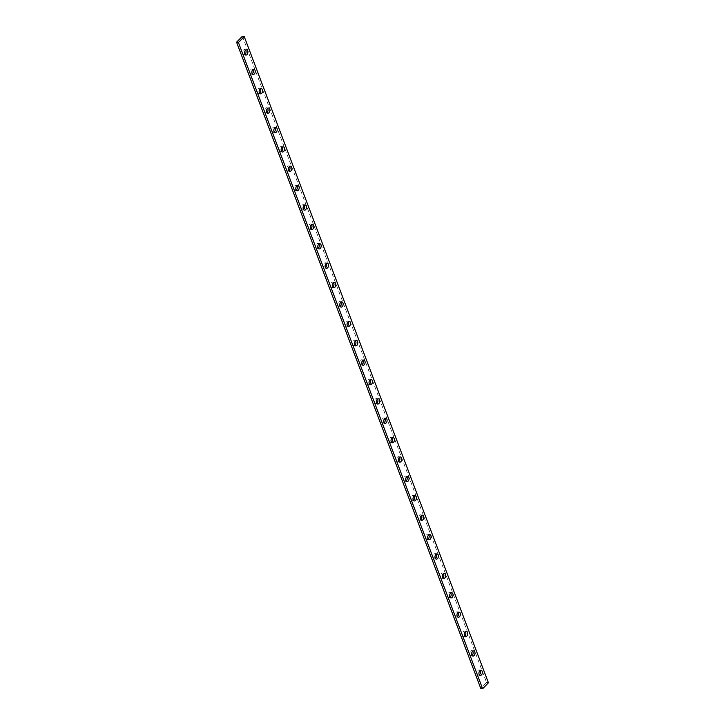 <?xml version="1.0" encoding="UTF-8"?>
<svg xmlns="http://www.w3.org/2000/svg" width="725" height="725" viewBox="0 0 725 725"><rect width="100%" height="100%" fill="white"/><g stroke="black" fill="none" stroke-linecap="round" stroke-linejoin="round"><path stroke-width="0.54" stroke-dasharray="3.62 2.72" d="M244.932 54.457A2.628 1.677 -80.5 0 1 243.926 54.756A2.628 1.677 -80.5 0 1 242.857 53.704A2.628 1.677 -80.5 0 1 243.029 50.859A2.628 1.677 -80.5 0 1 244.796 49.563A2.628 1.677 -80.5 0 1 245.648 50.161M252.255 73.85A2.628 1.677 -80.5 0 1 251.258 74.14A2.628 1.677 -80.5 0 1 250.179 73.089A2.628 1.677 -80.5 0 1 250.352 70.243A2.628 1.677 -80.5 0 1 252.128 68.948A2.628 1.677 -80.5 0 1 252.971 69.546M259.577 93.235A2.628 1.677 -80.5 0 1 258.58 93.525A2.628 1.677 -80.5 0 1 257.502 92.483A2.628 1.677 -80.5 0 1 257.683 89.628A2.628 1.677 -80.5 0 1 259.45 88.332A2.628 1.677 -80.5 0 1 260.302 88.939M266.909 112.62A2.628 1.677 -80.5 0 1 265.903 112.91A2.628 1.677 -80.5 0 1 264.833 111.867A2.628 1.677 -80.5 0 1 265.006 109.022A2.628 1.677 -80.5 0 1 266.773 107.717A2.628 1.677 -80.5 0 1 267.625 108.324M274.231 132.004A2.628 1.677 -80.5 0 1 273.234 132.294A2.628 1.677 -80.5 0 1 272.156 131.252A2.628 1.677 -80.5 0 1 272.328 128.407A2.628 1.677 -80.5 0 1 274.104 127.111A2.628 1.677 -80.5 0 1 274.956 127.709M281.554 151.398A2.628 1.677 -80.5 0 1 280.557 151.688A2.628 1.677 -80.5 0 1 279.478 150.637A2.628 1.677 -80.5 0 1 279.66 147.791A2.628 1.677 -80.5 0 1 281.427 146.495A2.628 1.677 -80.5 0 1 282.279 147.093M288.885 170.783A2.628 1.677 -80.5 0 1 287.879 171.073A2.628 1.677 -80.5 0 1 286.81 170.031A2.628 1.677 -80.5 0 1 286.982 167.176A2.628 1.677 -80.5 0 1 288.749 165.88A2.628 1.677 -80.5 0 1 289.601 166.487M296.208 190.167A2.628 1.677 -80.5 0 1 295.211 190.458A2.628 1.677 -80.5 0 1 294.132 189.415A2.628 1.677 -80.5 0 1 294.314 186.57A2.628 1.677 -80.5 0 1 296.081 185.265A2.628 1.677 -80.5 0 1 296.933 185.872M303.53 209.552A2.628 1.677 -80.5 0 1 302.533 209.842A2.628 1.677 -80.5 0 1 301.464 208.8A2.628 1.677 -80.5 0 1 301.636 205.954A2.628 1.677 -80.5 0 1 303.403 204.658A2.628 1.677 -80.5 0 1 304.255 205.257M310.862 228.937A2.628 1.677 -80.5 0 1 309.856 229.236A2.628 1.677 -80.5 0 1 308.787 228.185A2.628 1.677 -80.5 0 1 308.959 225.339A2.628 1.677 -80.5 0 1 310.726 224.043A2.628 1.677 -80.5 0 1 311.578 224.641M318.184 248.331A2.628 1.677 -80.5 0 1 317.188 248.621A2.628 1.677 -80.5 0 1 316.109 247.578A2.628 1.677 -80.5 0 1 316.29 244.724A2.628 1.677 -80.5 0 1 318.058 243.428A2.628 1.677 -80.5 0 1 318.909 244.026M325.516 267.715A2.628 1.677 -80.5 0 1 324.51 268.005A2.628 1.677 -80.5 0 1 323.441 266.963A2.628 1.677 -80.5 0 1 323.613 264.108A2.628 1.677 -80.5 0 1 325.38 262.812A2.628 1.677 -80.5 0 1 326.232 263.42M332.838 287.1A2.628 1.677 -80.5 0 1 331.842 287.39A2.628 1.677 -80.5 0 1 330.763 286.348A2.628 1.677 -80.5 0 1 330.935 283.502A2.628 1.677 -80.5 0 1 332.712 282.206A2.628 1.677 -80.5 0 1 333.554 282.804M340.161 306.485A2.628 1.677 -80.5 0 1 339.164 306.784A2.628 1.677 -80.5 0 1 338.086 305.733A2.628 1.677 -80.5 0 1 338.267 302.887A2.628 1.677 -80.5 0 1 340.034 301.591A2.628 1.677 -80.5 0 1 340.886 302.189M347.493 325.878A2.628 1.677 -80.5 0 1 346.487 326.168A2.628 1.677 -80.5 0 1 345.417 325.117A2.628 1.677 -80.5 0 1 345.589 322.272A2.628 1.677 -80.5 0 1 347.357 320.976A2.628 1.677 -80.5 0 1 348.208 321.574M354.815 345.263A2.628 1.677 -80.5 0 1 353.818 345.553A2.628 1.677 -80.5 0 1 352.74 344.511A2.628 1.677 -80.5 0 1 352.912 341.656A2.628 1.677 -80.5 0 1 354.688 340.36A2.628 1.677 -80.5 0 1 355.531 340.968M362.138 364.648A2.628 1.677 -80.5 0 1 361.141 364.938A2.628 1.677 -80.5 0 1 360.062 363.896A2.628 1.677 -80.5 0 1 360.243 361.05A2.628 1.677 -80.5 0 1 362.011 359.745A2.628 1.677 -80.5 0 1 362.862 360.352M369.469 384.032A2.628 1.677 -80.5 0 1 368.463 384.332A2.628 1.677 -80.5 0 1 367.394 383.28A2.628 1.677 -80.5 0 1 367.566 380.435A2.628 1.677 -80.5 0 1 369.333 379.139A2.628 1.677 -80.5 0 1 370.185 379.737M376.792 403.426A2.628 1.677 -80.5 0 1 375.795 403.716A2.628 1.677 -80.5 0 1 374.716 402.665A2.628 1.677 -80.5 0 1 374.888 399.819A2.628 1.677 -80.5 0 1 376.665 398.523A2.628 1.677 -80.5 0 1 377.507 399.122M384.114 422.811A2.628 1.677 -80.5 0 1 383.117 423.101A2.628 1.677 -80.5 0 1 382.039 422.059A2.628 1.677 -80.5 0 1 382.22 419.204A2.628 1.677 -80.5 0 1 383.987 417.908A2.628 1.677 -80.5 0 1 384.839 418.515M391.446 442.196A2.628 1.677 -80.5 0 1 390.44 442.486A2.628 1.677 -80.5 0 1 389.37 441.443A2.628 1.677 -80.5 0 1 389.542 438.598A2.628 1.677 -80.5 0 1 391.31 437.293A2.628 1.677 -80.5 0 1 392.162 437.9M398.768 461.58A2.628 1.677 -80.5 0 1 397.771 461.87A2.628 1.677 -80.5 0 1 396.693 460.828A2.628 1.677 -80.5 0 1 396.865 457.983A2.628 1.677 -80.5 0 1 398.641 456.687A2.628 1.677 -80.5 0 1 399.484 457.285M406.091 480.974A2.628 1.677 -80.5 0 1 405.094 481.264A2.628 1.677 -80.5 0 1 404.015 480.213A2.628 1.677 -80.5 0 1 404.197 477.367A2.628 1.677 -80.5 0 1 405.964 476.071A2.628 1.677 -80.5 0 1 406.816 476.669M413.422 500.359A2.628 1.677 -80.5 0 1 412.416 500.649A2.628 1.677 -80.5 0 1 411.347 499.607A2.628 1.677 -80.5 0 1 411.519 496.752A2.628 1.677 -80.5 0 1 413.286 495.456A2.628 1.677 -80.5 0 1 414.138 496.063M420.745 519.743A2.628 1.677 -80.5 0 1 419.748 520.033A2.628 1.677 -80.5 0 1 418.669 518.991A2.628 1.677 -80.5 0 1 418.842 516.146A2.628 1.677 -80.5 0 1 420.618 514.841A2.628 1.677 -80.5 0 1 421.47 515.448M428.067 539.128A2.628 1.677 -80.5 0 1 427.07 539.418A2.628 1.677 -80.5 0 1 425.992 538.376A2.628 1.677 -80.5 0 1 426.173 535.53A2.628 1.677 -80.5 0 1 427.94 534.234A2.628 1.677 -80.5 0 1 428.792 534.832M435.399 558.513A2.628 1.677 -80.5 0 1 434.393 558.812A2.628 1.677 -80.5 0 1 433.323 557.761A2.628 1.677 -80.5 0 1 433.496 554.915A2.628 1.677 -80.5 0 1 435.263 553.619A2.628 1.677 -80.5 0 1 436.115 554.217M442.721 577.907A2.628 1.677 -80.5 0 1 441.724 578.197A2.628 1.677 -80.5 0 1 440.646 577.154A2.628 1.677 -80.5 0 1 440.827 574.3A2.628 1.677 -80.5 0 1 442.594 573.004A2.628 1.677 -80.5 0 1 443.446 573.602M450.044 597.291A2.628 1.677 -80.5 0 1 449.047 597.581A2.628 1.677 -80.5 0 1 447.978 596.539A2.628 1.677 -80.5 0 1 448.15 593.684A2.628 1.677 -80.5 0 1 449.917 592.388A2.628 1.677 -80.5 0 1 450.769 592.996M457.375 616.676A2.628 1.677 -80.5 0 1 456.369 616.966A2.628 1.677 -80.5 0 1 455.3 615.924A2.628 1.677 -80.5 0 1 455.472 613.078A2.628 1.677 -80.5 0 1 457.239 611.782A2.628 1.677 -80.5 0 1 458.091 612.38M464.698 636.061A2.628 1.677 -80.5 0 1 463.701 636.36A2.628 1.677 -80.5 0 1 462.623 635.308A2.628 1.677 -80.5 0 1 462.804 632.463A2.628 1.677 -80.5 0 1 464.571 631.167A2.628 1.677 -80.5 0 1 465.423 631.765M472.029 655.454A2.628 1.677 -80.5 0 1 471.023 655.744A2.628 1.677 -80.5 0 1 469.954 654.693A2.628 1.677 -80.5 0 1 470.126 651.847A2.628 1.677 -80.5 0 1 471.893 650.552A2.628 1.677 -80.5 0 1 472.745 651.15M479.352 674.839A2.628 1.677 -80.5 0 1 478.346 675.129A2.628 1.677 -80.5 0 1 477.277 674.087A2.628 1.677 -80.5 0 1 477.449 671.232A2.628 1.677 -80.5 0 1 479.225 669.936A2.628 1.677 -80.5 0 1 480.068 670.543M242.386 36.25L486.575 682.479L480.766 688.442M486.575 682.479L488.423 682.787M243.926 54.756L245.775 55.064M251.258 74.14L253.107 74.448M258.58 93.525L260.429 93.833M265.903 112.91L267.761 113.218M273.234 132.294L275.083 132.612M280.557 151.688L282.406 151.996M287.879 171.073L289.737 171.381M295.211 190.458L297.06 190.766M302.533 209.842L304.382 210.159M309.856 229.236L311.714 229.544M317.188 248.621L319.036 248.929M324.51 268.005L326.359 268.313M331.842 287.39L333.69 287.707M339.164 306.784L341.013 307.092M346.487 326.168L348.335 326.477M353.818 345.553L355.667 345.861M361.141 364.938L362.989 365.255M368.463 384.332L370.312 384.64M375.795 403.716L377.643 404.024M383.117 423.101L384.966 423.409M390.44 442.486L392.288 442.794M397.771 461.87L399.62 462.188M405.094 481.264L406.942 481.572M412.416 500.649L414.274 500.957M419.748 520.033L421.597 520.342M427.07 539.418L428.919 539.735M434.393 558.812L436.251 559.12M441.724 578.197L443.573 578.505M449.047 597.581L450.896 597.889M456.369 616.966L458.227 617.283M463.701 636.36L465.55 636.668M471.023 655.744L472.872 656.053M478.346 675.129L480.204 675.437M479.225 669.936L481.074 670.244M471.893 650.552L473.742 650.86M464.571 631.167L466.42 631.475M457.239 611.782L459.097 612.09M449.917 592.388L451.766 592.706M442.594 573.004L444.443 573.312M435.263 553.619L437.121 553.927M427.94 534.234L429.789 534.543M420.618 514.841L422.467 515.158M413.286 495.456L415.144 495.764M405.964 476.071L407.812 476.379M398.641 456.687L400.49 456.995M391.31 437.293L393.158 437.61M383.987 417.908L385.836 418.216M376.665 398.523L378.513 398.832M369.333 379.139L371.182 379.447M362.011 359.745L363.859 360.062M354.688 340.36L356.537 340.668M347.357 320.976L349.205 321.284M340.034 301.591L341.883 301.899M332.712 282.206L334.56 282.514M325.38 262.812L327.229 263.13M318.058 243.428L319.906 243.736M310.726 224.043L312.584 224.351M303.403 204.658L305.252 204.967M296.081 185.265L297.93 185.582M288.749 165.88L290.607 166.188M281.427 146.495L283.276 146.803M274.104 127.111L275.953 127.419M266.773 107.717L268.631 108.034M259.45 88.332L261.299 88.64M252.128 68.948L253.977 69.256M244.796 49.563L246.654 49.871"/><path stroke-width="1.09" d="M247.723 50.913A2.628 1.677 -80.5 0 1 247.551 53.768A2.628 1.677 -80.5 0 1 245.775 55.064A2.628 1.677 -80.5 0 1 244.706 54.013A2.628 1.677 -80.5 0 1 244.878 51.167A2.628 1.677 -80.5 0 1 246.654 49.871A2.628 1.677 -80.5 0 1 247.723 50.913M245.648 50.161A2.628 1.677 -80.5 0 1 245.875 50.605A2.628 1.677 -80.5 0 1 244.932 54.457M255.046 70.307A2.628 1.677 -80.5 0 1 254.874 73.153A2.628 1.677 -80.5 0 1 253.107 74.448A2.628 1.677 -80.5 0 1 252.028 73.406A2.628 1.677 -80.5 0 1 252.209 70.552A2.628 1.677 -80.5 0 1 253.977 69.256A2.628 1.677 -80.5 0 1 255.046 70.307M252.971 69.546A2.628 1.677 -80.5 0 1 253.197 69.99A2.628 1.677 -80.5 0 1 252.255 73.85M262.377 89.692A2.628 1.677 -80.5 0 1 262.196 92.537A2.628 1.677 -80.5 0 1 260.429 93.833A2.628 1.677 -80.5 0 1 259.36 92.791A2.628 1.677 -80.5 0 1 259.532 89.945A2.628 1.677 -80.5 0 1 261.299 88.64A2.628 1.677 -80.5 0 1 262.377 89.692M260.302 88.939A2.628 1.677 -80.5 0 1 260.529 89.383A2.628 1.677 -80.5 0 1 259.577 93.235M269.7 109.076A2.628 1.677 -80.5 0 1 269.528 111.922A2.628 1.677 -80.5 0 1 267.761 113.218A2.628 1.677 -80.5 0 1 266.682 112.176A2.628 1.677 -80.5 0 1 266.854 109.33A2.628 1.677 -80.5 0 1 268.631 108.034A2.628 1.677 -80.5 0 1 269.7 109.076M267.625 108.324A2.628 1.677 -80.5 0 1 267.851 108.768A2.628 1.677 -80.5 0 1 266.909 112.62M277.022 128.461A2.628 1.677 -80.5 0 1 276.85 131.316A2.628 1.677 -80.5 0 1 275.083 132.612A2.628 1.677 -80.5 0 1 274.005 131.56A2.628 1.677 -80.5 0 1 274.186 128.715A2.628 1.677 -80.5 0 1 275.953 127.419A2.628 1.677 -80.5 0 1 277.022 128.461M274.956 127.709A2.628 1.677 -80.5 0 1 275.174 128.153A2.628 1.677 -80.5 0 1 274.231 132.004M284.354 147.846A2.628 1.677 -80.5 0 1 284.173 150.7A2.628 1.677 -80.5 0 1 282.406 151.996A2.628 1.677 -80.5 0 1 281.336 150.954A2.628 1.677 -80.5 0 1 281.508 148.099A2.628 1.677 -80.5 0 1 283.276 146.803A2.628 1.677 -80.5 0 1 284.354 147.846M282.279 147.093A2.628 1.677 -80.5 0 1 282.505 147.538A2.628 1.677 -80.5 0 1 281.554 151.398M291.677 167.239A2.628 1.677 -80.5 0 1 291.504 170.085A2.628 1.677 -80.5 0 1 289.737 171.381A2.628 1.677 -80.5 0 1 288.659 170.339A2.628 1.677 -80.5 0 1 288.831 167.493A2.628 1.677 -80.5 0 1 290.607 166.188A2.628 1.677 -80.5 0 1 291.677 167.239M289.601 166.487A2.628 1.677 -80.5 0 1 289.828 166.922A2.628 1.677 -80.5 0 1 288.885 170.783M299.008 186.624A2.628 1.677 -80.5 0 1 298.827 189.47A2.628 1.677 -80.5 0 1 297.06 190.766A2.628 1.677 -80.5 0 1 295.981 189.723A2.628 1.677 -80.5 0 1 296.163 186.878A2.628 1.677 -80.5 0 1 297.93 185.582A2.628 1.677 -80.5 0 1 299.008 186.624M296.933 185.872A2.628 1.677 -80.5 0 1 297.15 186.316A2.628 1.677 -80.5 0 1 296.208 190.167M306.331 206.009A2.628 1.677 -80.5 0 1 306.158 208.854A2.628 1.677 -80.5 0 1 304.382 210.159A2.628 1.677 -80.5 0 1 303.313 209.108A2.628 1.677 -80.5 0 1 303.485 206.262A2.628 1.677 -80.5 0 1 305.252 204.967A2.628 1.677 -80.5 0 1 306.331 206.009M304.255 205.257A2.628 1.677 -80.5 0 1 304.482 205.701A2.628 1.677 -80.5 0 1 303.53 209.552M313.653 225.393A2.628 1.677 -80.5 0 1 313.481 228.248A2.628 1.677 -80.5 0 1 311.714 229.544A2.628 1.677 -80.5 0 1 310.635 228.502A2.628 1.677 -80.5 0 1 310.808 225.647A2.628 1.677 -80.5 0 1 312.584 224.351A2.628 1.677 -80.5 0 1 313.653 225.393M311.578 224.641A2.628 1.677 -80.5 0 1 311.804 225.085A2.628 1.677 -80.5 0 1 310.862 228.937M320.985 244.787A2.628 1.677 -80.5 0 1 320.803 247.633A2.628 1.677 -80.5 0 1 319.036 248.929A2.628 1.677 -80.5 0 1 317.958 247.887A2.628 1.677 -80.5 0 1 318.139 245.032A2.628 1.677 -80.5 0 1 319.906 243.736A2.628 1.677 -80.5 0 1 320.985 244.787M318.909 244.026A2.628 1.677 -80.5 0 1 319.127 244.47A2.628 1.677 -80.5 0 1 318.184 248.331M328.307 264.172A2.628 1.677 -80.5 0 1 328.135 267.017A2.628 1.677 -80.5 0 1 326.359 268.313A2.628 1.677 -80.5 0 1 325.289 267.271A2.628 1.677 -80.5 0 1 325.462 264.426A2.628 1.677 -80.5 0 1 327.229 263.13A2.628 1.677 -80.5 0 1 328.307 264.172M326.232 263.42A2.628 1.677 -80.5 0 1 326.458 263.864A2.628 1.677 -80.5 0 1 325.516 267.715M335.63 283.557A2.628 1.677 -80.5 0 1 335.458 286.402A2.628 1.677 -80.5 0 1 333.69 287.707A2.628 1.677 -80.5 0 1 332.612 286.656A2.628 1.677 -80.5 0 1 332.784 283.81A2.628 1.677 -80.5 0 1 334.56 282.514A2.628 1.677 -80.5 0 1 335.63 283.557M333.554 282.804A2.628 1.677 -80.5 0 1 333.781 283.248A2.628 1.677 -80.5 0 1 332.838 287.1M342.961 302.941A2.628 1.677 -80.5 0 1 342.78 305.796A2.628 1.677 -80.5 0 1 341.013 307.092A2.628 1.677 -80.5 0 1 339.934 306.041A2.628 1.677 -80.5 0 1 340.116 303.195A2.628 1.677 -80.5 0 1 341.883 301.899A2.628 1.677 -80.5 0 1 342.961 302.941M340.886 302.189A2.628 1.677 -80.5 0 1 341.103 302.633A2.628 1.677 -80.5 0 1 340.161 306.485M350.284 322.335A2.628 1.677 -80.5 0 1 350.112 325.181A2.628 1.677 -80.5 0 1 348.335 326.477A2.628 1.677 -80.5 0 1 347.266 325.434A2.628 1.677 -80.5 0 1 347.438 322.58A2.628 1.677 -80.5 0 1 349.205 321.284A2.628 1.677 -80.5 0 1 350.284 322.335M348.208 321.574A2.628 1.677 -80.5 0 1 348.435 322.018A2.628 1.677 -80.5 0 1 347.493 325.878M357.606 341.72A2.628 1.677 -80.5 0 1 357.434 344.565A2.628 1.677 -80.5 0 1 355.667 345.861A2.628 1.677 -80.5 0 1 354.588 344.819A2.628 1.677 -80.5 0 1 354.77 341.973A2.628 1.677 -80.5 0 1 356.537 340.668A2.628 1.677 -80.5 0 1 357.606 341.72M355.531 340.968A2.628 1.677 -80.5 0 1 355.757 341.412A2.628 1.677 -80.5 0 1 354.815 345.263M364.938 361.104A2.628 1.677 -80.5 0 1 364.757 363.95A2.628 1.677 -80.5 0 1 362.989 365.255A2.628 1.677 -80.5 0 1 361.92 364.204A2.628 1.677 -80.5 0 1 362.092 361.358A2.628 1.677 -80.5 0 1 363.859 360.062A2.628 1.677 -80.5 0 1 364.938 361.104M362.862 360.352A2.628 1.677 -80.5 0 1 363.08 360.796A2.628 1.677 -80.5 0 1 362.138 364.648M372.26 380.489A2.628 1.677 -80.5 0 1 372.088 383.344A2.628 1.677 -80.5 0 1 370.312 384.64A2.628 1.677 -80.5 0 1 369.243 383.588A2.628 1.677 -80.5 0 1 369.415 380.743A2.628 1.677 -80.5 0 1 371.182 379.447A2.628 1.677 -80.5 0 1 372.26 380.489M370.185 379.737A2.628 1.677 -80.5 0 1 370.412 380.181A2.628 1.677 -80.5 0 1 369.469 384.032M379.583 399.883A2.628 1.677 -80.5 0 1 379.411 402.728A2.628 1.677 -80.5 0 1 377.643 404.024A2.628 1.677 -80.5 0 1 376.565 402.982A2.628 1.677 -80.5 0 1 376.746 400.127A2.628 1.677 -80.5 0 1 378.513 398.832A2.628 1.677 -80.5 0 1 379.583 399.883M377.507 399.122A2.628 1.677 -80.5 0 1 377.734 399.566A2.628 1.677 -80.5 0 1 376.792 403.426M386.914 419.267A2.628 1.677 -80.5 0 1 386.733 422.113A2.628 1.677 -80.5 0 1 384.966 423.409A2.628 1.677 -80.5 0 1 383.897 422.367A2.628 1.677 -80.5 0 1 384.069 419.521A2.628 1.677 -80.5 0 1 385.836 418.216A2.628 1.677 -80.5 0 1 386.914 419.267M384.839 418.515A2.628 1.677 -80.5 0 1 385.066 418.959A2.628 1.677 -80.5 0 1 384.114 422.811M394.237 438.652A2.628 1.677 -80.5 0 1 394.065 441.498A2.628 1.677 -80.5 0 1 392.288 442.794A2.628 1.677 -80.5 0 1 391.219 441.752A2.628 1.677 -80.5 0 1 391.391 438.906A2.628 1.677 -80.5 0 1 393.158 437.61A2.628 1.677 -80.5 0 1 394.237 438.652M392.162 437.9A2.628 1.677 -80.5 0 1 392.388 438.344A2.628 1.677 -80.5 0 1 391.446 442.196M401.559 458.037A2.628 1.677 -80.5 0 1 401.387 460.892A2.628 1.677 -80.5 0 1 399.62 462.188A2.628 1.677 -80.5 0 1 398.542 461.136A2.628 1.677 -80.5 0 1 398.723 458.291A2.628 1.677 -80.5 0 1 400.49 456.995A2.628 1.677 -80.5 0 1 401.559 458.037M399.484 457.285A2.628 1.677 -80.5 0 1 399.711 457.729A2.628 1.677 -80.5 0 1 398.768 461.58M408.891 477.422A2.628 1.677 -80.5 0 1 408.71 480.276A2.628 1.677 -80.5 0 1 406.942 481.572A2.628 1.677 -80.5 0 1 405.873 480.53A2.628 1.677 -80.5 0 1 406.045 477.675A2.628 1.677 -80.5 0 1 407.812 476.379A2.628 1.677 -80.5 0 1 408.891 477.422M406.816 476.669A2.628 1.677 -80.5 0 1 407.042 477.113A2.628 1.677 -80.5 0 1 406.091 480.974M416.213 496.815A2.628 1.677 -80.5 0 1 416.041 499.661A2.628 1.677 -80.5 0 1 414.274 500.957A2.628 1.677 -80.5 0 1 413.196 499.915A2.628 1.677 -80.5 0 1 413.368 497.069A2.628 1.677 -80.5 0 1 415.144 495.764A2.628 1.677 -80.5 0 1 416.213 496.815M414.138 496.063A2.628 1.677 -80.5 0 1 414.365 496.498A2.628 1.677 -80.5 0 1 413.422 500.359M423.536 516.2A2.628 1.677 -80.5 0 1 423.364 519.046A2.628 1.677 -80.5 0 1 421.597 520.342A2.628 1.677 -80.5 0 1 420.518 519.299A2.628 1.677 -80.5 0 1 420.699 516.454A2.628 1.677 -80.5 0 1 422.467 515.158A2.628 1.677 -80.5 0 1 423.536 516.2M421.47 515.448A2.628 1.677 -80.5 0 1 421.687 515.892A2.628 1.677 -80.5 0 1 420.745 519.743M430.868 535.585A2.628 1.677 -80.5 0 1 430.686 538.43A2.628 1.677 -80.5 0 1 428.919 539.735A2.628 1.677 -80.5 0 1 427.85 538.684A2.628 1.677 -80.5 0 1 428.022 535.838A2.628 1.677 -80.5 0 1 429.789 534.543A2.628 1.677 -80.5 0 1 430.868 535.585M428.792 534.832A2.628 1.677 -80.5 0 1 429.019 535.277A2.628 1.677 -80.5 0 1 428.067 539.128M438.19 554.969A2.628 1.677 -80.5 0 1 438.018 557.824A2.628 1.677 -80.5 0 1 436.251 559.12A2.628 1.677 -80.5 0 1 435.172 558.078A2.628 1.677 -80.5 0 1 435.344 555.223A2.628 1.677 -80.5 0 1 437.121 553.927A2.628 1.677 -80.5 0 1 438.19 554.969M436.115 554.217A2.628 1.677 -80.5 0 1 436.341 554.661A2.628 1.677 -80.5 0 1 435.399 558.513M445.522 574.363A2.628 1.677 -80.5 0 1 445.34 577.209A2.628 1.677 -80.5 0 1 443.573 578.505A2.628 1.677 -80.5 0 1 442.495 577.463A2.628 1.677 -80.5 0 1 442.676 574.608A2.628 1.677 -80.5 0 1 444.443 573.312A2.628 1.677 -80.5 0 1 445.522 574.363M443.446 573.602A2.628 1.677 -80.5 0 1 443.664 574.046A2.628 1.677 -80.5 0 1 442.721 577.907M452.844 593.748A2.628 1.677 -80.5 0 1 452.672 596.593A2.628 1.677 -80.5 0 1 450.896 597.889A2.628 1.677 -80.5 0 1 449.826 596.847A2.628 1.677 -80.5 0 1 449.998 594.002A2.628 1.677 -80.5 0 1 451.766 592.706A2.628 1.677 -80.5 0 1 452.844 593.748M450.769 592.996A2.628 1.677 -80.5 0 1 450.995 593.44A2.628 1.677 -80.5 0 1 450.044 597.291M460.167 613.132A2.628 1.677 -80.5 0 1 459.994 615.978A2.628 1.677 -80.5 0 1 458.227 617.283A2.628 1.677 -80.5 0 1 457.149 616.232A2.628 1.677 -80.5 0 1 457.321 613.386A2.628 1.677 -80.5 0 1 459.097 612.09A2.628 1.677 -80.5 0 1 460.167 613.132M458.091 612.38A2.628 1.677 -80.5 0 1 458.318 612.824A2.628 1.677 -80.5 0 1 457.375 616.676M467.498 632.517A2.628 1.677 -80.5 0 1 467.317 635.372A2.628 1.677 -80.5 0 1 465.55 636.668A2.628 1.677 -80.5 0 1 464.471 635.617A2.628 1.677 -80.5 0 1 464.653 632.771A2.628 1.677 -80.5 0 1 466.42 631.475A2.628 1.677 -80.5 0 1 467.498 632.517M465.423 631.765A2.628 1.677 -80.5 0 1 465.64 632.209A2.628 1.677 -80.5 0 1 464.698 636.061M474.821 651.911A2.628 1.677 -80.5 0 1 474.648 654.757A2.628 1.677 -80.5 0 1 472.872 656.053A2.628 1.677 -80.5 0 1 471.803 655.01A2.628 1.677 -80.5 0 1 471.975 652.156A2.628 1.677 -80.5 0 1 473.742 650.86A2.628 1.677 -80.5 0 1 474.821 651.911M472.745 651.15A2.628 1.677 -80.5 0 1 472.972 651.594A2.628 1.677 -80.5 0 1 472.029 655.454M482.143 671.296A2.628 1.677 -80.5 0 1 481.971 674.141A2.628 1.677 -80.5 0 1 480.204 675.437A2.628 1.677 -80.5 0 1 479.125 674.395A2.628 1.677 -80.5 0 1 479.298 671.549A2.628 1.677 -80.5 0 1 481.074 670.244A2.628 1.677 -80.5 0 1 482.143 671.296M480.068 670.543A2.628 1.677 -80.5 0 1 480.294 670.987A2.628 1.677 -80.5 0 1 479.352 674.839M238.425 42.521L244.234 36.558L488.423 682.787L482.614 688.75L238.425 42.521L236.577 42.213L242.386 36.25L244.234 36.558M482.614 688.75L480.766 688.442L236.577 42.213"/></g></svg>
